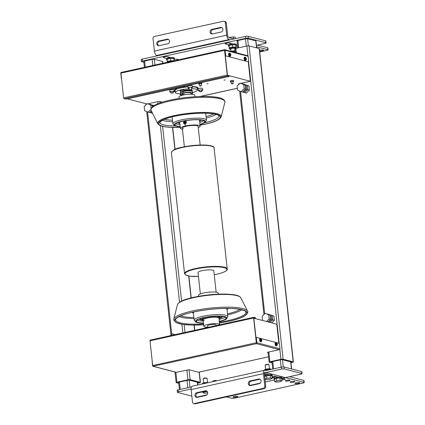 <?xml version="1.0" encoding="UTF-8"?>
<svg xmlns="http://www.w3.org/2000/svg" width="425" height="425" viewBox="0 0 425 425"><rect width="100%" height="100%" fill="white"/><g stroke="black" fill="none" stroke-linecap="round" stroke-linejoin="round"><path stroke-width="0.64" d="M263.176 320.641L262.608 320.418L262.151 316.173L265.189 313.331L268.69 314.734L269.152 318.978L266.454 321.502M267.904 321.879L270.608 319.356L270.146 315.116L265.189 313.331M270.146 315.116L268.69 314.734M270.608 319.356L269.152 318.978M237.145 86.015L240.183 83.172L243.684 84.575L244.147 88.82L241.108 91.662L237.607 90.259L237.145 86.015M241.108 91.662L242.563 92.044L245.602 89.202L245.14 84.957L240.183 83.172M245.14 84.957L243.684 84.575M245.602 89.202L244.147 88.82M170.154 335.734L172.226 333.79L174.617 334.751M174.941 334.677L172.226 333.79M150.859 109.586L148.144 112.12L144.643 110.718L144.187 106.478L147.225 103.636L150.726 105.039L151.082 108.317M152.325 106.733L152.182 105.416L147.225 103.636M152.182 105.416L150.726 105.039M151.337 110.882L149.6 112.503L148.144 112.12M224.039 80.102L225.208 79.942L224.039 80.102M206.927 83.868L208.096 83.709L206.927 83.868M232.873 83.815L231.636 83.948L232.873 83.815L232.953 83.502L231.508 83.821M201.094 85.951L199.862 86.084L201.094 85.951L201.179 85.637L199.729 85.956M266.114 42.936L265.907 41.002A1.987 0.404 173.8 0 0 265.652 40.837L248.189 36.279A1.987 0.404 173.8 0 0 245.501 36.401L142.21 59.133A1.987 0.404 173.8 0 0 141.206 59.606L141.413 61.54A1.987 0.404 -6.2 0 1 142.423 61.067L245.708 38.335A1.987 0.404 -6.2 0 1 248.402 38.213L265.859 42.776A1.987 0.404 -6.2 0 1 266.114 42.936A1.987 0.404 -6.2 0 1 265.11 43.408L256.445 45.316M143.884 62.278L141.668 61.705A1.987 0.404 -6.2 0 1 141.413 61.54M230.164 44.328L230.053 43.302A2.385 0.483 -6.2 0 0 230.169 43.334A2.385 0.483 -6.2 0 1 230.053 43.302L228.783 42.973M168.188 57.97L168.077 56.945A2.385 0.483 -6.2 0 0 168.199 56.971A2.385 0.483 -6.2 0 1 168.077 56.945L166.807 56.615M177.831 59.962L177.778 59.479A2.385 0.483 -6.2 0 0 177.894 59.505A2.385 0.483 -6.2 0 1 177.778 59.479L176.508 59.149M235.2 49.991L234.898 50.054M230.993 50.915L230.127 51.106M237.867 47.982L237.097 40.896A1.588 0.324 -6.2 0 1 237.899 40.524L245.475 38.856A1.588 0.324 -6.2 0 1 247.626 38.755L255.776 40.885A1.588 0.324 -6.2 0 1 255.977 41.018L256.727 47.903M144.431 67.315L143.793 61.434A1.588 0.324 -6.2 0 1 144.596 61.057L152.171 59.388A1.588 0.324 -6.2 0 1 154.323 59.293L162.472 61.418A1.588 0.324 -6.2 0 1 162.674 61.551L162.86 63.256M235.997 46.739L237.782 47.207M237.602 45.528A2.385 0.483 173.8 0 0 235.896 45.773M174.027 60.377L174.903 60.61M179.031 59.697L177.268 59.24A2.385 0.483 173.8 0 0 173.921 59.415M170.866 57.566L167.567 56.7A2.385 0.483 173.8 0 0 164.879 56.753A2.385 0.483 173.8 0 0 163.131 57.412A2.385 0.483 173.8 0 0 163.439 57.614L166.733 58.475M232.842 43.924L229.542 43.063A2.385 0.483 173.8 0 0 226.849 43.111A2.385 0.483 173.8 0 0 225.107 43.775A2.385 0.483 173.8 0 0 225.409 43.972L228.708 44.832M264.467 372.847L281.637 369.065A1.987 0.404 -6.2 0 1 284.33 368.942L301.793 373.506A1.987 0.404 -6.2 0 1 302.042 373.671A1.987 0.404 -6.2 0 1 301.038 374.138L281.982 378.33M302.042 373.671L301.835 371.732A1.987 0.404 173.8 0 0 301.58 371.572L284.118 367.009A1.987 0.404 173.8 0 0 281.43 367.131L265.933 370.542L264.966 370.287A3.974 1.833 -102.4 0 0 264.531 370.276A3.974 1.833 -102.4 0 0 263.447 373.649L264.791 386.027A1.987 1.716 104.6 0 1 263.277 388.338L264.249 388.593A1.987 1.716 -75.4 0 0 265.758 386.283L264.791 386.027M191.861 396.158L177.597 392.434A1.987 0.404 -6.2 0 1 177.342 392.27A1.987 0.404 -6.2 0 1 178.351 391.802L191.101 388.992M206.922 394.852L197.747 396.87A1.987 0.404 -6.2 0 1 196.52 397.046M274.476 379.982L265.296 382.001M260.291 383.106L249.964 385.379M268.77 374.653L265.471 373.793A2.385 0.483 173.8 0 0 264.398 373.697A2.385 0.483 -6.2 0 1 265.471 373.793A2.385 0.483 -6.2 0 1 265.779 373.989A2.385 0.483 -6.2 0 1 264.488 374.568M278.471 377.188L275.172 376.327A2.385 0.483 173.8 0 0 272.048 376.454A2.385 0.483 -6.2 0 1 275.172 376.327A2.385 0.483 -6.2 0 1 275.474 376.523A2.385 0.483 -6.2 0 1 272.143 377.326M272.165 377.533L274.337 378.096M191.431 386.941L178.139 389.863A1.987 0.404 173.8 0 0 177.135 390.336L177.342 392.27M243.53 92.294L244.694 92.597L247.738 89.76L244.694 92.597L246.367 93.038L249.406 90.196L248.944 85.951L247.276 85.515L247.738 89.76L247.276 85.515L243.775 84.113L247.276 85.515L246.112 85.213L246.574 89.452L243.53 92.294L242.664 91.949M249.406 90.196L246.574 89.452M242.51 83.906L246.112 85.213M248.944 85.951L242.611 83.81M271.708 322.873L274.407 320.349L273.95 316.11L267.612 313.963L271.113 315.366L271.575 319.611L268.876 322.134M273.95 316.11L272.276 315.674L272.738 319.913L272.276 315.674L271.113 315.366M274.407 320.349L272.738 319.913L270.04 322.437L272.738 319.913L271.575 319.611M175.307 334.597L174.654 334.427L175.158 334.629M153.595 105.788L153.149 105.671L153.191 106.059M151.73 111.674L150.572 112.758L149.701 112.407M152.532 113.268L151.736 113.061L152.208 112.62L151.736 113.061L150.572 112.758M149.547 104.364L153.149 105.671M153.919 105.586L149.648 104.268M177.135 87.911A1.588 1.371 -75.4 0 0 176.492 89.223M179.095 88.315A1.588 1.371 -75.4 0 0 178.319 87.651M245.151 58.724A1.232 0.568 -102.4 0 0 245.847 59.845A1.232 0.568 -102.4 0 0 246.33 59.032L244.609 58.751A1.631 0.754 77.6 0 0 245.544 60.307A1.631 0.754 77.6 0 0 245.724 60.313L245.225 60.424A1.631 0.754 -102.4 0 1 245.044 60.419A1.631 0.754 -102.4 0 1 244.104 58.809A1.631 0.754 -102.4 0 1 244.524 57.242L245.023 57.131A1.631 0.754 77.6 0 0 244.561 58.283L246.08 58.708A1.631 0.754 -102.4 0 1 246.117 58.979M244.609 58.751L244.561 58.762A1.631 0.754 -102.4 0 1 244.508 58.294L244.561 58.283M246.08 58.708L244.508 58.294M245.103 58.262A1.232 0.568 -102.4 0 1 245.586 57.449A1.232 0.568 -102.4 0 1 246.282 58.57L246.133 58.698M229.633 54.671A1.232 0.568 -102.4 0 0 230.329 55.792A1.232 0.568 -102.4 0 0 230.812 54.979L229.091 54.692A1.631 0.754 77.6 0 0 230.026 56.254A1.631 0.754 77.6 0 0 230.201 56.259L229.702 56.366A1.631 0.754 -102.4 0 1 229.527 56.36A1.631 0.754 -102.4 0 1 228.581 54.751A1.631 0.754 -102.4 0 1 229.001 53.183L229.5 53.077A1.631 0.754 77.6 0 0 229.038 54.23L230.562 54.65A1.631 0.754 -102.4 0 1 230.6 54.921M229.091 54.692L229.038 54.703A1.631 0.754 -102.4 0 1 228.99 54.241L229.038 54.23M230.562 54.65L228.99 54.241M229.58 54.203A1.232 0.568 -102.4 0 1 230.068 53.391A1.232 0.568 -102.4 0 1 230.759 54.512L230.616 54.639M260.642 340.138A1.232 0.568 -102.4 0 0 261.338 341.264A1.232 0.568 -102.4 0 0 261.821 340.452L260.105 340.165A1.631 0.754 77.6 0 0 261.035 341.727A1.631 0.754 77.6 0 0 261.216 341.732L260.716 341.838A1.631 0.754 -102.4 0 1 260.536 341.833A1.631 0.754 -102.4 0 1 259.595 340.223A1.631 0.754 -102.4 0 1 260.015 338.656L260.514 338.55A1.631 0.754 77.6 0 0 260.052 339.703L261.577 340.122A1.631 0.754 -102.4 0 1 261.614 340.393M260.105 340.165L260.052 340.175A1.631 0.754 -102.4 0 1 259.999 339.713L260.052 339.703M261.577 340.122L259.999 339.713M260.594 339.676A1.232 0.568 -102.4 0 1 261.077 338.863A1.232 0.568 -102.4 0 1 261.773 339.984L261.625 340.112M276.165 344.197A1.232 0.568 -102.4 0 0 276.861 345.318A1.232 0.568 -102.4 0 0 277.344 344.505L275.623 344.223A1.631 0.754 77.6 0 0 276.558 345.78A1.631 0.754 77.6 0 0 276.733 345.785L276.234 345.897A1.631 0.754 -102.4 0 1 276.059 345.892A1.631 0.754 -102.4 0 1 275.113 344.282A1.631 0.754 -102.4 0 1 275.533 342.715L276.032 342.603A1.631 0.754 77.6 0 0 275.57 343.756L277.095 344.181A1.631 0.754 -102.4 0 1 277.132 344.452M275.623 344.223L275.57 344.234A1.631 0.754 -102.4 0 1 275.522 343.767L275.57 343.756M277.095 344.181L275.522 343.767M276.112 343.735A1.232 0.568 -102.4 0 1 276.595 342.922A1.232 0.568 -102.4 0 1 277.291 344.043L277.148 344.17M121.571 72.367L121.045 72.494A0.797 0.685 104.6 0 0 120.774 73.243L121.359 78.657M229.176 76.357L229.032 75.905L229.176 76.357L228.778 76.548L126.517 99.052L124.084 98.749L227.72 75.937A0.797 0.367 -102.4 0 1 227.248 75.06L123.611 97.872A0.797 0.367 77.6 0 0 124.084 98.749M121.045 72.494A0.797 0.367 77.6 0 0 120.923 73.116L123.611 97.872M229.075 76.293L227.72 75.937M229.032 75.905L227.481 75.501L225.34 55.771L248.035 61.705A0.797 0.367 77.6 0 0 248.12 61.705A0.797 0.367 77.6 0 0 248.2 61.667M224.708 49.969L225.34 55.771L224.517 49.709M120.923 73.116L224.554 50.304A0.797 0.367 -102.4 0 1 224.676 49.688A0.797 0.685 104.6 0 1 225.096 50.283L225.686 55.696M224.554 50.304L227.248 75.06M225.096 50.283L248.179 56.312L248.683 60.956A0.797 0.367 -102.4 0 1 248.466 61.63A0.797 0.367 -102.4 0 1 248.381 61.63M248.179 56.312A0.797 0.685 -75.4 0 0 247.69 55.696L224.644 49.672M248.035 61.705L225.34 55.771M279.342 349.674A0.797 0.685 -75.4 0 0 279.947 348.75L279.443 344.107A0.797 0.367 -102.4 0 0 278.97 343.23L256.275 337.301L255.93 337.376L256.594 343.464A0.797 0.367 -102.4 0 1 256.323 342.741L152.692 365.548A0.797 0.367 77.6 0 0 152.958 366.27L256.45 343.692L279.342 349.674L267.495 352.314M268.079 352.617L267.511 352.468M279.947 348.75L256.865 342.715L256.275 337.301M255.93 337.376L253.789 317.65L255.441 318.118L254.602 318.405M255.441 318.118L255.298 317.666L253.938 317.31A0.797 0.367 -102.4 0 0 253.852 317.31L150.216 340.117A0.797 0.367 77.6 0 0 150.004 340.792L253.635 317.985A0.797 0.367 -102.4 0 1 253.852 317.31M256.323 342.741L253.635 317.985M152.692 365.548L150.004 340.792M152.958 366.27A0.797 0.685 104.6 0 1 152.543 365.675L152.113 360.225M153.064 366.302L176.115 372.327A0.797 0.685 -75.4 0 0 176.396 372.332L189.008 369.745L198.512 372.226A0.797 0.367 77.6 0 0 198.602 372.231A0.797 0.367 77.6 0 0 198.677 372.194M256.45 343.692L256.594 343.464A0.797 0.685 104.6 0 0 256.865 342.715M272.085 362.977L269.312 362.249A1.588 0.324 -6.2 0 1 269.11 362.121A1.588 0.324 -6.2 0 1 269.918 361.744L280.93 359.322A1.588 0.324 -6.2 0 1 283.087 359.221L293.176 361.856A1.588 0.324 -6.2 0 1 293.377 361.988A1.588 0.324 -6.2 0 1 292.57 362.36L290.928 362.722M235.477 52.503L235.073 48.795A1.588 0.324 -6.2 0 1 235.875 48.423L246.893 45.996A1.588 0.324 -6.2 0 1 249.05 45.895L259.138 48.535A1.588 0.324 -6.2 0 1 259.34 48.662L293.377 361.988M290.886 362.36L291.603 362.111L281.902 359.571L271.033 361.872L272.011 362.291M178.76 383.339L176.354 382.712A1.588 0.324 -6.2 0 1 176.152 382.58A1.588 0.324 -6.2 0 1 176.954 382.203L187.972 379.78A1.588 0.324 -6.2 0 1 190.124 379.679L200.212 382.314A1.588 0.324 -6.2 0 1 200.414 382.447A1.588 0.324 -6.2 0 1 199.612 382.824L197.625 383.26M197.583 382.893L198.64 382.569L188.944 380.035L178.075 382.33L178.686 382.659M253.847 318.208L276.765 324.195L278.827 343.193M147.932 103.822L159.136 101.352L162.222 102.159M238.908 84.076L238.324 83.927L239.7 83.629M240.895 83.358L250.373 81.271L227.46 75.283M183.51 86.509L185.242 86.96A12.123 2.47 -6.2 0 1 187.967 86.7M192.387 86.573A12.123 2.47 -6.2 0 1 198.172 88.033A12.123 2.47 -6.2 0 1 197.29 89.117M175.164 91.518A12.123 2.47 -6.2 0 1 174.16 90.902M174.107 90.392A12.123 2.47 -6.2 0 1 176.29 88.931L174.558 88.48M127.388 98.86L146.885 103.955M176.29 88.931L176.205 88.118M197.763 87.492A12.123 2.47 -6.2 0 1 197.131 87.975M175.073 90.371A12.123 2.47 -6.2 0 1 174.351 90.036M250.373 81.271L248.248 61.678M202.773 90.142L202.587 88.442A2.205 0.452 173.8 0 0 202.305 88.257A2.205 0.452 173.8 0 0 199.814 88.304A2.205 0.452 173.8 0 0 198.199 88.915L198.385 90.621A2.205 0.452 -6.2 0 1 200 90.004A2.205 0.452 -6.2 0 1 202.491 89.962A2.205 0.452 -6.2 0 1 202.773 90.142A2.205 0.452 -6.2 0 1 201.806 90.626M199.437 90.886A2.205 0.452 -6.2 0 1 198.666 90.801A2.205 0.452 -6.2 0 1 198.385 90.621M174.223 91.471L174.038 89.771A2.205 0.452 173.8 0 0 173.756 89.59A2.205 0.452 173.8 0 0 171.264 89.632A2.205 0.452 173.8 0 0 169.655 90.249L169.841 91.949A2.205 0.452 -6.2 0 1 171.45 91.338A2.205 0.452 -6.2 0 1 173.942 91.29A2.205 0.452 -6.2 0 1 174.223 91.471A2.205 0.452 -6.2 0 1 173.257 91.959M170.887 92.214A2.205 0.452 -6.2 0 1 170.122 92.129A2.205 0.452 -6.2 0 1 169.841 91.949M192.482 87.454L192.297 85.754A2.205 0.452 173.8 0 0 192.015 85.568A2.205 0.452 173.8 0 0 189.523 85.616A2.205 0.452 173.8 0 0 187.914 86.227L188.1 87.933A2.205 0.452 -6.2 0 1 189.709 87.316A2.205 0.452 -6.2 0 1 192.201 87.274A2.205 0.452 -6.2 0 1 192.482 87.454A2.205 0.452 -6.2 0 1 191.516 87.938M189.146 88.198A2.205 0.452 -6.2 0 1 188.381 88.113A2.205 0.452 -6.2 0 1 188.1 87.933M181.178 94.902A2.205 0.452 -6.2 0 1 180.407 94.823A2.205 0.452 -6.2 0 1 180.126 94.637A2.205 0.452 -6.2 0 1 180.662 94.276M233.58 81.52L233.479 80.591A1.567 0.319 173.8 0 0 233.277 80.458A1.567 0.319 173.8 0 0 231.503 80.49A1.567 0.319 173.8 0 0 230.355 80.931L230.456 81.855A1.567 0.319 -6.2 0 1 231.604 81.419A1.567 0.319 -6.2 0 1 233.378 81.387A1.567 0.319 -6.2 0 1 233.58 81.52A1.567 0.319 -6.2 0 1 232.879 81.866M231.216 82.046A1.567 0.319 -6.2 0 1 230.658 81.988A1.567 0.319 -6.2 0 1 230.456 81.855M199.437 84.182A1.567 0.319 -6.2 0 1 198.879 84.123A1.567 0.319 -6.2 0 1 198.677 83.996A1.567 0.319 -6.2 0 1 199.824 83.56A1.567 0.319 -6.2 0 1 201.599 83.523A1.567 0.319 -6.2 0 1 201.801 83.656L201.7 82.726A1.567 0.319 173.8 0 0 201.498 82.599A1.567 0.319 173.8 0 0 201.386 82.572M201.801 83.656A1.567 0.319 -6.2 0 1 201.099 84.001M219.613 324.843A7.948 1.62 173.8 0 0 219.672 324.599A7.948 1.62 173.8 0 0 218.657 323.94A7.948 1.62 173.8 0 0 209.679 324.105A7.948 1.62 173.8 0 0 203.867 326.315A7.948 1.62 173.8 0 0 204.882 326.974A7.948 1.62 173.8 0 0 206.959 327.25M216.155 292.214L213.833 270.831A7.948 1.62 173.8 0 0 212.813 270.173A7.948 1.62 173.8 0 0 203.841 270.337A7.948 1.62 173.8 0 0 198.029 272.547L200.35 293.93M194.921 96.741L194.751 95.216A7.948 1.62 173.8 0 0 193.736 94.557A7.948 1.62 173.8 0 0 184.763 94.722A7.948 1.62 173.8 0 0 178.952 96.932L179.116 98.457M216.182 325.603L216.118 324.987A4.372 0.892 173.8 0 0 215.56 324.626A4.372 0.892 173.8 0 0 210.619 324.716A4.372 0.892 173.8 0 0 207.427 325.933L207.554 327.117M200.164 145.026L198.14 126.395A7.948 1.62 173.8 0 0 197.126 125.736A7.948 1.62 173.8 0 0 188.148 125.901A7.948 1.62 173.8 0 0 182.336 128.111A7.948 1.62 173.8 0 0 183.35 128.77M198.273 127.601A9.934 2.024 173.8 0 0 200.117 126.177A9.934 2.024 173.8 0 0 198.847 125.359A9.934 2.024 173.8 0 0 187.627 125.561A9.934 2.024 173.8 0 0 180.359 128.323A9.934 2.024 173.8 0 0 181.629 129.147A9.934 2.024 173.8 0 0 182.468 129.317M184.365 121.077L184.833 120.859C186.782 121.587 186.899 122.682 185.188 124.148L184.227 123.903M178.739 122.299A11.645 2.369 173.8 0 0 179.393 122.512A11.645 2.369 173.8 0 0 179.738 122.591M178.017 122.554A11.645 2.369 173.8 0 0 179.499 123.478A11.645 2.369 173.8 0 0 179.844 123.558M199.596 121.412A11.645 2.369 173.8 0 0 201.168 120.036M199.495 120.445A11.645 2.369 173.8 0 0 200.403 119.946M180.163 126.522A14.944 3.044 -6.2 0 1 176.853 126.039A14.944 3.044 -6.2 0 1 174.941 124.807A14.944 3.044 -6.2 0 1 185.868 120.647A14.944 3.044 -6.2 0 1 202.741 120.344A14.944 3.044 -6.2 0 1 204.653 121.577A14.944 3.044 -6.2 0 1 199.92 124.376M203.766 120.695A14.944 3.044 -6.2 0 1 199.708 122.442M179.956 124.589A14.944 3.044 -6.2 0 1 176.641 124.105A14.944 3.044 -6.2 0 1 175.615 123.755M185.082 124.026A1.588 1.371 -75.4 0 0 184.748 120.928A1.588 1.371 -75.4 0 0 185.082 124.026M184.965 123.808A1.392 1.201 104.6 0 1 184.668 121.098A1.392 1.201 104.6 0 1 184.965 123.808M185.194 122.007L184.705 122.713L184.923 123.022M184.455 121.938L185.05 121.805L185.412 122.32L185.178 122.968L184.583 123.101L184.222 122.586L184.455 121.938L184.939 122.065M184.222 122.586L184.705 122.713M204.186 320.551A7.948 1.62 -6.2 0 1 203.171 319.897A7.948 1.62 -6.2 0 1 208.983 317.688A7.948 1.62 -6.2 0 1 217.961 317.523A7.948 1.62 -6.2 0 1 218.976 318.176L219.672 324.599M198.608 296.305L198.507 295.354A9.934 2.024 -6.2 0 1 205.769 292.591A9.934 2.024 -6.2 0 1 216.989 292.384A9.934 2.024 -6.2 0 1 218.259 293.207L218.365 294.158M203.251 320.625A8.728 1.78 -6.2 0 1 202.417 320.078L202.125 319.329A8.941 1.822 -6.2 0 1 202.098 319.228L202.002 318.357A8.941 1.822 -6.2 0 1 202.04 318.144M202.098 319.228A8.941 1.822 -6.2 0 1 205.79 317.321M215.863 316.227A8.941 1.822 -6.2 0 1 218.737 316.556A8.941 1.822 -6.2 0 1 219.879 317.3A8.941 1.822 -6.2 0 1 219.874 317.401L219.746 318.192A8.728 1.78 -6.2 0 1 219.056 318.909M202.417 320.078A8.728 1.78 -6.2 0 1 208.548 317.592A8.728 1.78 -6.2 0 1 218.636 317.374A8.728 1.78 -6.2 0 1 219.746 318.192M219.704 316.227A8.941 1.822 -6.2 0 1 219.783 316.428L219.879 317.3M199.357 318.978A11.645 2.369 173.8 0 0 200.839 319.903A11.645 2.369 173.8 0 0 202.486 320.195M219.704 318.325A11.645 2.369 173.8 0 0 222.503 316.466M196.956 320.179A14.944 3.044 173.8 0 0 197.981 320.535A14.944 3.044 173.8 0 0 203.304 321.103M219.316 321.321A14.944 3.044 173.8 0 0 225.994 318.001A14.944 3.044 173.8 0 0 224.081 316.768A14.944 3.044 173.8 0 0 207.209 317.077A14.944 3.044 173.8 0 0 196.281 321.231A14.944 3.044 173.8 0 0 198.188 322.469A14.944 3.044 173.8 0 0 203.511 323.037M219.103 319.388A14.944 3.044 173.8 0 0 225.107 317.119M202.279 319.717A11.13 2.263 -6.2 0 1 201.253 319.515A11.13 2.263 -6.2 0 1 199.893 318.787M221.935 316.391A11.13 2.263 -6.2 0 1 219.81 317.815M192.7 92.48A11.13 2.263 173.8 0 0 197.391 90.079A11.13 2.263 173.8 0 0 191.601 88.724M189.21 88.777A11.13 2.263 173.8 0 0 180.896 89.861A11.13 2.263 173.8 0 0 175.27 92.48A11.13 2.263 173.8 0 0 180.609 93.824M197.391 90.079L197.184 88.145A11.13 2.263 173.8 0 0 192.413 86.817M187.988 86.902A11.13 2.263 173.8 0 0 180.689 87.927A11.13 2.263 173.8 0 0 175.058 90.546L175.27 92.48M259.516 50.293A2.385 0.483 -6.2 0 1 263.282 50.001A2.385 0.483 -6.2 0 1 263.585 50.198A2.385 0.483 -6.2 0 1 262.183 50.803A2.385 0.483 -6.2 0 1 259.59 50.979M177.778 59.479A2.385 0.483 -6.2 0 1 177.475 59.293M230.053 43.302A2.385 0.483 -6.2 0 1 229.75 43.116M168.077 56.945A2.385 0.483 -6.2 0 1 167.774 56.753M230.005 39.812L229.038 39.557A3.974 1.833 -102.4 0 1 226.679 35.185L154.376 51.096A3.974 1.833 77.6 0 0 156.735 55.473L157.702 55.728M154.376 51.096L153.027 38.718A1.987 1.716 104.6 0 1 154.541 36.407L223.401 21.25A1.987 1.716 104.6 0 1 224.113 21.261A1.987 1.716 104.6 0 1 225.33 22.807L226.302 23.056A1.987 1.716 -75.4 0 0 225.085 21.516L224.113 21.261M259.696 51.956L267.086 50.331A1.987 0.404 -6.2 0 0 268.09 49.863L267.877 47.929A1.987 0.404 173.8 0 0 267.623 47.765L257.423 45.098M267.623 47.765L267.835 49.698A1.987 0.404 -6.2 0 1 268.09 49.863M267.835 49.698L256.604 46.766M233.909 38.951L228.825 37.623A1.987 0.919 77.6 0 1 227.646 35.434L226.302 23.056M226.679 35.185L225.33 22.807M221.866 27.636A2.385 2.061 -75.4 0 0 221.515 27.678L212.909 29.569A2.385 2.061 -75.4 0 0 211.124 31.567A2.385 2.061 -75.4 0 0 212.091 34.005M168.502 39.382A2.385 2.061 -75.4 0 0 168.151 39.424L159.54 41.315A2.385 2.061 -75.4 0 0 157.76 43.313A2.385 2.061 -75.4 0 0 158.722 45.751M220.543 27.423A2.385 2.061 104.6 0 1 221.398 27.439A2.385 2.061 104.6 0 1 222.87 29.777A2.385 2.061 104.6 0 1 221.048 32.066L212.442 33.958A2.385 2.061 104.6 0 1 211.586 33.947A2.385 2.061 104.6 0 1 210.115 31.604A2.385 2.061 104.6 0 1 211.937 29.32L220.543 27.423L221.515 27.678M159.077 45.703A2.385 2.061 104.6 0 1 158.222 45.693A2.385 2.061 104.6 0 1 156.751 43.35A2.385 2.061 104.6 0 1 158.573 41.066L167.179 39.169A2.385 2.061 104.6 0 1 168.034 39.185A2.385 2.061 104.6 0 1 169.506 41.523A2.385 2.061 104.6 0 1 167.684 43.812L159.077 45.703M233.314 397.216A2.385 0.483 -6.2 0 1 233.012 397.019A2.385 0.483 -6.2 0 1 234.754 396.355A2.385 0.483 -6.2 0 1 237.447 396.307A2.385 0.483 -6.2 0 1 237.75 396.504A2.385 0.483 -6.2 0 1 236.008 397.163A2.385 0.483 -6.2 0 1 233.314 397.216M295.29 383.573A2.385 0.483 -6.2 0 1 294.982 383.377A2.385 0.483 -6.2 0 1 296.73 382.712A2.385 0.483 -6.2 0 1 299.423 382.665A2.385 0.483 -6.2 0 1 299.726 382.861A2.385 0.483 -6.2 0 1 297.983 383.525A2.385 0.483 -6.2 0 1 295.29 383.573M290.44 382.309A2.385 0.483 -6.2 0 1 290.137 382.107A2.385 0.483 -6.2 0 1 291.879 381.448A2.385 0.483 -6.2 0 1 294.573 381.395A2.385 0.483 -6.2 0 1 294.876 381.592A2.385 0.483 -6.2 0 1 293.133 382.256A2.385 0.483 -6.2 0 1 290.44 382.309M285.589 381.039A2.385 0.483 -6.2 0 1 285.287 380.842A2.385 0.483 -6.2 0 1 287.029 380.178A2.385 0.483 -6.2 0 1 289.723 380.131A2.385 0.483 -6.2 0 1 290.025 380.327A2.385 0.483 -6.2 0 1 288.283 380.991A2.385 0.483 -6.2 0 1 285.589 381.039M281.748 378.988A2.385 0.483 -6.2 0 1 284.872 378.861A2.385 0.483 -6.2 0 1 285.175 379.058A2.385 0.483 -6.2 0 1 281.844 379.865M264.764 372.311L303.976 382.362A1.987 0.404 -6.2 0 1 304.226 382.527A1.987 0.404 -6.2 0 1 303.222 382.994L234.361 398.151A1.987 0.404 -6.2 0 1 231.673 398.278L226.456 396.913M304.226 382.527L304.018 380.593A1.987 0.404 173.8 0 0 303.763 380.428L303.976 382.362M289.446 376.688L303.763 380.428M265.173 372.22A1.987 0.919 77.6 0 0 264.961 372.215A1.987 0.919 77.6 0 0 264.414 373.904L265.758 386.283M264.531 370.276L192.227 386.187A3.974 1.833 77.6 0 0 191.144 389.566L192.488 401.944A1.987 1.716 104.6 0 0 193.704 403.484A1.987 1.716 104.6 0 0 194.422 403.495L263.277 388.338M232.353 395.617A2.385 0.483 -6.2 0 1 230.881 395.935M264.249 388.593L195.388 403.75L194.422 403.495M193.704 403.484L194.677 403.739A1.987 1.716 -75.4 0 0 195.388 403.75M206.699 390.995A2.385 2.061 -75.4 0 0 206.348 391.043L197.742 392.934A2.385 2.061 -75.4 0 0 195.957 394.931A2.385 2.061 -75.4 0 0 196.924 397.364M260.063 379.249A2.385 2.061 -75.4 0 0 259.712 379.297L251.106 381.188A2.385 2.061 -75.4 0 0 249.321 383.185A2.385 2.061 -75.4 0 0 250.288 385.618M197.274 397.322A2.385 2.061 104.6 0 1 196.419 397.311A2.385 2.061 104.6 0 1 194.947 394.968A2.385 2.061 104.6 0 1 196.77 392.684L205.376 390.788A2.385 2.061 104.6 0 1 206.231 390.803A2.385 2.061 104.6 0 1 207.703 393.141A2.385 2.061 104.6 0 1 205.881 395.431L197.274 397.322M258.745 379.042A2.385 2.061 104.6 0 1 259.601 379.058A2.385 2.061 104.6 0 1 261.067 381.395A2.385 2.061 104.6 0 1 259.25 383.685L250.638 385.576A2.385 2.061 104.6 0 1 249.783 385.565A2.385 2.061 104.6 0 1 248.317 383.223A2.385 2.061 104.6 0 1 250.134 380.938L258.745 379.042L259.712 379.297M182.58 86.711L182.681 87.534M183.743 91.529L183.727 91.906L180.567 92.23L180.583 91.848L183.743 91.529L183.6 90.174L182.028 90.148L182.176 91.502M180.567 92.23L180.439 90.498L182.028 90.148M180.439 90.498L180.583 91.848M206.157 327.808L206.173 327.425L206.215 327.792M207.804 327.447L207.767 327.075L206.173 327.425M209.339 327.107L207.767 327.075M192.408 93.218L192.456 94.185L191.946 94.302M191.447 93.792L192.472 93.808M180.423 90.934A1.987 0.404 -6.2 0 1 180.03 90.738L179.988 90.35A1.987 0.404 -6.2 0 1 180.997 89.882A1.987 0.404 -6.2 0 1 183.94 89.925L183.982 90.307A1.987 0.404 -6.2 0 1 183.643 90.583M180.03 90.738A1.987 0.404 -6.2 0 1 181.039 90.27A1.987 0.404 -6.2 0 1 183.982 90.307M192.408 92.039A1.987 0.404 -6.2 0 1 192.668 92.204L192.711 92.592A1.987 0.404 -6.2 0 1 192.493 92.809M191.51 89.914L191.553 89.553L189.332 89.909L191.51 89.914L189.577 90.121M173.134 92.868L173.177 92.507L170.956 92.863L173.134 92.868L171.201 93.075M201.684 91.534L201.721 91.178L199.506 91.534L201.684 91.534L199.75 91.747M232.05 51.611A1.588 0.324 -6.2 0 1 232.305 51.542A1.588 0.324 -6.2 0 1 234.005 51.388A1.588 0.324 -6.2 0 1 234.637 51.648L234.982 51.234A1.987 0.404 173.8 0 0 235.014 51.143A1.987 0.404 173.8 0 0 232.071 51.106A1.987 0.404 173.8 0 0 231.221 51.393M234.637 51.648A1.588 0.324 -6.2 0 1 233.862 51.951A1.588 0.324 -6.2 0 1 233.569 52.004M235.349 38.638L235.206 37.294L233.41 36.826L228.82 37.623M229.835 37.889L229.76 37.198M233.633 38.882L233.41 36.826M203.607 382.914L203.171 378.925A1.987 0.404 -6.2 0 1 203.208 378.834A1.987 0.404 -6.2 0 1 204.175 378.457A1.987 0.404 -6.2 0 1 207.071 378.415A1.987 0.404 -6.2 0 1 207.124 378.494L207.554 382.489M207.071 378.415L206.646 378.091A1.588 0.324 173.8 0 0 204.329 378.123A1.588 0.324 173.8 0 0 203.554 378.425L203.208 378.834M204.781 391.382L204.845 391.935L207.373 391.675M202.879 391.802L202.985 392.774L204.845 391.935M207.708 392.944L204.776 393.242L202.985 392.774M212.893 381.639L212.872 381.459A1.987 0.404 -6.2 0 1 212.904 381.374A1.987 0.404 -6.2 0 1 213.876 380.991A1.987 0.404 -6.2 0 1 216.49 380.848M216.607 380.821L216.341 380.625A1.588 0.324 173.8 0 0 214.03 380.657A1.588 0.324 173.8 0 0 213.249 380.959L212.904 381.374M276.516 380.832L280.165 380.46L281.961 380.928L280.102 381.767L276.452 382.139L274.656 381.671L276.516 380.832L276.25 378.356L279.9 377.984L280.165 380.46M274.656 381.671L274.391 379.196L276.25 378.356M279.9 377.984L281.69 378.452L281.961 380.928M265.577 369.277L265.147 365.282A1.987 0.404 -6.2 0 1 265.179 365.197A1.987 0.404 -6.2 0 1 266.151 364.815A1.987 0.404 -6.2 0 1 269.046 364.777A1.987 0.404 -6.2 0 1 269.094 364.857L269.53 368.847M269.046 364.777L268.616 364.448A1.588 0.324 173.8 0 0 266.305 364.48A1.588 0.324 173.8 0 0 265.524 364.783L265.179 365.197M264.717 376.651L266.549 375.817L266.815 378.293L270.465 377.921L272.26 378.393L270.401 379.233L266.751 379.605L264.988 379.142M266.549 375.817L270.199 375.445L270.465 377.921M264.982 379.127L266.815 378.293M270.199 375.445L271.989 375.918L272.26 378.393M229.553 48.668L229.325 47.823L232.703 47.079L236.045 47.138L235.875 47.993M233.113 44.768L231.779 44.901A3.575 0.728 -6.2 0 1 233.113 44.768L235.801 44.896L236.045 47.138M232.459 44.838L232.703 47.079M231.779 44.901L229.08 45.581L229.282 48.625M229.08 45.581L229.325 47.823M167.338 62.273L167.349 61.466L170.728 60.722L174.069 60.791M171.142 58.406L169.809 58.544A3.575 0.728 -6.2 0 1 171.142 58.406L173.825 58.538L174.069 60.78M170.489 58.48L170.728 60.722M169.809 58.544L167.11 59.224L167.312 62.268M167.11 59.224L167.349 61.466M204.829 383.414L203.32 383.748M267.798 370.132L267.75 369.676L264.817 370.26M270.157 369.612L267.75 369.676M167.067 59.973A3.974 0.807 -6.2 0 1 166.993 59.957A3.974 0.807 -6.2 0 1 166.488 59.627L166.403 58.852A3.974 0.807 -6.2 0 1 169.309 57.747A3.974 0.807 -6.2 0 1 173.798 57.667A3.974 0.807 -6.2 0 1 174.303 57.997L174.388 58.767A3.974 0.807 -6.2 0 1 173.899 59.229M166.488 59.627A3.974 0.807 -6.2 0 1 169.394 58.523A3.974 0.807 -6.2 0 1 173.878 58.438A3.974 0.807 -6.2 0 1 174.388 58.767M229.038 46.336A3.974 0.807 -6.2 0 1 228.969 46.314A3.974 0.807 -6.2 0 1 228.459 45.985L228.374 45.215A3.974 0.807 -6.2 0 1 231.28 44.11A3.974 0.807 -6.2 0 1 235.769 44.025A3.974 0.807 -6.2 0 1 236.279 44.354L236.364 45.13A3.974 0.807 -6.2 0 1 235.875 45.587M228.459 45.985A3.974 0.807 -6.2 0 1 231.365 44.88A3.974 0.807 -6.2 0 1 235.854 44.8A3.974 0.807 -6.2 0 1 236.364 45.13M274.428 379.53A3.974 0.807 -6.2 0 1 274.088 379.254L274.003 378.478A3.974 0.807 -6.2 0 1 276.909 377.373A3.974 0.807 -6.2 0 1 281.398 377.294A3.974 0.807 -6.2 0 1 281.908 377.618L281.993 378.393A3.974 0.807 -6.2 0 1 281.722 378.733M274.088 379.254A3.974 0.807 -6.2 0 1 276.994 378.149A3.974 0.807 -6.2 0 1 281.483 378.064A3.974 0.807 -6.2 0 1 281.993 378.393M264.6 375.588A3.974 0.807 -6.2 0 1 268.01 374.728A3.974 0.807 -6.2 0 1 271.697 374.754A3.974 0.807 -6.2 0 1 272.207 375.084L272.292 375.859A3.974 0.807 -6.2 0 1 272.021 376.199M264.685 376.359A3.974 0.807 -6.2 0 1 268.095 375.503A3.974 0.807 -6.2 0 1 271.782 375.53A3.974 0.807 -6.2 0 1 272.292 375.859M191.053 94.26L190.926 93.128A4.372 0.892 173.8 0 0 184.45 93.043A4.372 0.892 173.8 0 0 182.235 94.074A4.372 0.892 173.8 0 0 185.975 94.547M187.383 94.398A4.372 0.892 173.8 0 0 188.716 94.159M191.016 93.946A5.961 1.211 173.8 0 0 192.509 92.953A5.961 1.211 173.8 0 0 183.674 92.841A5.961 1.211 173.8 0 0 180.657 94.244A5.961 1.211 173.8 0 0 182.325 94.892M192.509 92.953L192.355 91.524A5.961 1.211 173.8 0 0 183.727 91.364M191.983 91.162A5.961 1.211 173.8 0 0 192.265 90.732A5.961 1.211 173.8 0 0 190.915 90.121M189.433 90.01A5.961 1.211 173.8 0 0 183.706 90.557M192.259 90.684A5.961 1.211 173.8 0 0 192.259 90.637A5.961 1.211 173.8 0 0 191.16 90.068M189.067 87.444L189.332 89.909A5.961 1.211 173.8 0 0 183.94 90.408M180.503 91.662A5.961 1.211 173.8 0 0 180.402 91.922A5.961 1.211 173.8 0 0 180.413 91.97M180.513 91.757A5.961 1.211 173.8 0 0 180.413 92.018A5.961 1.211 173.8 0 0 180.784 92.379M181.008 92.236A5.961 1.211 173.8 0 0 180.503 92.809L180.657 94.244M184.785 86.838A5.961 1.211 173.8 0 0 183.053 87.152A5.961 1.211 173.8 0 0 182.649 87.247M180.237 87.226A5.961 1.211 173.8 0 0 179.94 87.667A5.961 1.211 173.8 0 0 179.95 87.715M180.487 87.173A5.961 1.211 173.8 0 0 179.95 87.762A5.961 1.211 173.8 0 0 180.168 88.044M184.939 121.832L185.061 122.995M185.178 124.052L185.39 125.986M142.423 61.067L142.21 59.133M245.501 36.401L245.708 38.335M248.402 38.213L248.189 36.279M265.652 40.837L265.859 42.776M255.776 40.885L256.535 47.855M247.626 38.755L248.397 45.836M237.899 40.524L238.691 47.802M245.475 38.856L246.266 46.134M162.472 61.418L162.674 63.298M154.323 59.293L154.944 64.998M144.596 61.057L145.254 67.134M152.171 59.388L152.83 65.466M163.439 57.614L163.386 57.157M225.409 43.972L225.362 43.515M284.33 368.942L284.118 367.009M281.43 367.131L281.637 369.065M301.58 371.572L301.793 373.506M178.351 391.802L178.139 389.863M197.625 385.002L197.322 382.224M189.954 387.265L189.173 380.093M187.839 387.733L187.037 380.359M180.264 389.396L179.462 382.027M291.412 368.911L290.647 361.856M283.278 366.929L282.498 359.731M281.143 367.195L280.346 359.821M273.567 368.863L272.77 361.489M245.198 57.136A1.631 0.754 77.6 0 0 245.023 57.131L246.335 58.602M229.681 53.083A1.631 0.754 77.6 0 0 229.5 53.077L230.812 54.543M260.69 338.555A1.631 0.754 77.6 0 0 260.514 338.55L261.827 340.016M276.213 342.608A1.631 0.754 77.6 0 0 276.032 342.603L277.344 344.075M255.298 317.666L255.34 318.054M176.396 372.332L153.505 366.35M268.536 356.819L198.512 372.226M235.875 48.423L236.348 52.732M240.55 91.439L264.706 313.783M268.855 351.985L269.918 361.744M246.893 45.996L247.966 55.856M248.583 61.551L279.204 343.427M279.841 349.281L280.93 359.322M249.05 45.895L283.087 359.221M259.138 48.535L293.176 361.856M147.592 111.897L171.742 334.247M175.876 372.263L176.954 382.203M157.76 101.66L157.972 103.636M160.368 125.672L179.547 302.239M181.942 324.275L182.883 332.929M186.91 370.016L187.972 379.78M159.912 101.559L160.055 102.866M162.605 126.358L181.587 301.086M184.137 324.578L184.997 332.467M189.045 369.755L190.124 379.679M172.523 127.436L174.909 149.387M188.657 275.953L191.043 297.904M193.997 325.098L194.57 330.358M199.107 372.119L200.212 382.314M237.389 88.241L199.83 96.507M214.067 147.911A21.462 4.367 173.8 0 0 211.326 146.136A21.462 4.367 173.8 0 0 182.261 147.491A21.462 4.367 173.8 0 0 171.397 152.548C172.359 150.083 176.014 148.288 182.367 147.156C189.561 145.637 196.679 144.925 203.724 145.015C211.082 145.393 214.529 146.359 214.067 147.911L227.221 268.988C227.864 269.923 225.457 272.319 216.256 274.38L214.264 274.789A21.064 4.287 173.8 0 0 216.213 274.38A21.064 4.287 173.8 0 0 224.177 267.676A21.064 4.287 173.8 0 0 195.649 269.004A21.064 4.287 173.8 0 0 185.04 274.183A21.064 4.287 173.8 0 0 198.454 276.5M227.221 268.988A21.462 4.367 173.8 0 0 224.48 267.213A21.462 4.367 173.8 0 0 195.41 268.568A21.462 4.367 173.8 0 0 184.551 273.62L185.81 275.076L189.672 276.123L198.459 276.505M210.938 145.828A21.064 4.287 173.8 0 0 182.41 147.156M180.189 126.767L174.633 125.795L172.879 123.856A16.888 3.437 -6.2 0 1 181.427 119.877A16.888 3.437 -6.2 0 1 204.303 118.809A16.888 3.437 -6.2 0 1 206.465 120.206L205.705 113.241M180.189 126.724A15.698 3.198 -6.2 0 1 182.134 121.189A15.698 3.198 -6.2 0 1 203.394 120.195A15.698 3.198 -6.2 0 1 199.941 124.578M180.248 127.309A30.998 6.311 -6.2 0 1 158.828 124.142A30.998 6.311 -6.2 0 1 174.351 116.333A30.998 6.311 -6.2 0 1 216.336 114.378A30.998 6.311 -6.2 0 1 204.611 124.243A30.998 6.311 -6.2 0 1 200.005 125.162M175.063 125.965A29.808 6.067 -6.2 0 1 163.535 124.812A29.808 6.067 -6.2 0 1 159.726 122.347L162.632 120.068C165.357 118.734 169.304 117.491 174.478 116.338C186.697 113.581 203.777 112.439 212.665 113.751C219.932 114.909 218.997 116.333 218.987 115.908A29.808 6.067 -6.2 0 1 204.786 122.735M172.64 121.667A29.808 6.067 -6.2 0 1 163.072 120.557A29.808 6.067 -6.2 0 1 162.18 120.296M216.15 114.437A29.808 6.067 -6.2 0 1 206.226 118.022M213.748 113.916A28.613 5.828 -6.2 0 1 206.067 116.567M200.01 125.232L204.818 124.275C212.277 122.628 217.297 120.764 219.879 118.687L221.186 116.827A31.981 6.513 173.8 0 0 217.138 113.682A31.981 6.513 173.8 0 0 173.814 115.701A31.981 6.513 173.8 0 0 157.776 123.718L159.455 125.253L162.387 126.305L169.352 127.282L180.258 127.378A31.237 6.359 -6.2 0 1 158.594 124.18A31.237 6.359 -6.2 0 1 174.234 116.307A31.237 6.359 -6.2 0 1 216.543 114.336A31.237 6.359 -6.2 0 1 204.728 124.275A31.237 6.359 -6.2 0 1 200.01 125.21M169.761 101.113A37.193 7.57 -6.2 0 1 220.134 98.765A37.193 7.57 -6.2 0 1 224.841 102.42C225.287 102.398 225.484 98.271 216.32 97.203C205.673 95.455 184.896 96.794 169.926 100.167C161.149 102.112 155.284 104.295 152.341 106.718C150.774 108.997 150.36 110.234 151.109 110.431A37.193 7.57 -6.2 0 1 169.761 101.113M219.374 97.867A36.444 7.422 173.8 0 0 170.011 100.167M172.486 120.211A28.613 5.828 -6.2 0 1 164.411 119.276M219.337 321.497A15.698 3.198 173.8 0 0 224.735 316.625A15.698 3.198 173.8 0 0 203.474 317.613A15.698 3.198 173.8 0 0 195.527 321.247A15.698 3.198 173.8 0 0 203.532 323.218M227.003 309.363L227.8 316.63A16.888 3.437 173.8 0 0 225.643 315.238A16.888 3.437 173.8 0 0 202.768 316.301A16.888 3.437 173.8 0 0 194.22 320.28L195.983 322.23L199.654 323.043L203.538 323.25M227.024 309.474A16.888 3.437 173.8 0 0 225.909 308.428M227.04 309.623A18.084 3.682 173.8 0 0 228.071 308.428M227.614 314.909A33.394 6.8 173.8 0 0 241.735 309.756M227.502 313.884A32.273 6.572 173.8 0 0 240.067 309.389M179.132 316.556A33.394 6.8 173.8 0 0 181.257 317.273A33.394 6.8 173.8 0 0 194.034 318.559M203.607 323.908A35.333 7.193 -6.2 0 1 180.142 322.814A35.333 7.193 -6.2 0 1 175.668 319.345C175.807 317.709 183.366 314.027 193.226 312.093C203.198 309.958 213.483 308.741 224.081 308.454C238.398 307.785 246.925 311.105 245.719 311.732A35.333 7.193 -6.2 0 1 227.997 320.588A35.333 7.193 -6.2 0 1 219.412 322.187M219.502 323.021A36.263 7.384 173.8 0 0 228.523 321.342A36.263 7.384 173.8 0 0 242.239 309.804A36.263 7.384 173.8 0 0 193.12 312.088A36.263 7.384 173.8 0 0 175.201 321.587A36.263 7.384 173.8 0 0 203.697 324.737M240.847 297.819C239.116 295.487 235.971 294.536 225.526 294.079C215.061 293.946 204.483 295.003 193.805 297.256C184.264 299.264 178.808 301.745 177.438 304.709A31.981 6.513 -6.2 0 1 193.582 297.67A31.981 6.513 -6.2 0 1 236.906 295.651A31.981 6.513 -6.2 0 1 240.847 297.819L247.515 311.105A37.193 7.57 173.8 0 0 242.93 308.587A37.193 7.57 173.8 0 0 192.552 310.935A37.193 7.57 173.8 0 0 173.777 319.111L173.719 319.977L175.828 322.501L182.298 324.333L191.234 325.056L203.702 324.79A36.444 7.422 -6.2 0 1 175.031 321.613A36.444 7.422 -6.2 0 1 193.03 312.067A36.444 7.422 -6.2 0 1 242.393 309.767A36.444 7.422 -6.2 0 1 228.613 321.364A36.444 7.422 -6.2 0 1 219.507 323.058M236.199 295.285A31.237 6.359 173.8 0 0 193.89 297.261M180.683 315.844A32.273 6.572 173.8 0 0 193.922 317.533M192.19 312.327A18.084 3.682 173.8 0 0 193.455 313.273M194.305 311.86A16.888 3.437 173.8 0 0 193.439 313.124L194.22 320.28M156.735 55.473L229.038 39.557M211.937 29.32L212.909 29.569M158.573 41.066L159.54 41.315M167.179 39.169L168.151 39.424M196.77 392.684L197.742 392.934M205.376 390.788L206.348 391.043M250.134 380.938L251.106 381.188M191.144 389.566L263.447 373.649M235.902 48.418L235.907 48.307A3.177 0.648 173.8 0 0 235.503 48.046A3.177 0.648 173.8 0 0 231.195 48.248A3.177 0.648 173.8 0 0 229.585 48.997L230.844 49.518A2.98 0.606 -6.2 0 1 231.312 48.466A2.98 0.606 -6.2 0 1 235.349 48.28A2.98 0.606 -6.2 0 1 235.71 48.461M229.585 48.997L229.537 48.562A3.177 0.648 -6.2 0 1 231.147 47.812A3.177 0.648 -6.2 0 1 235.455 47.616A3.177 0.648 -6.2 0 1 235.859 47.876L235.907 48.307M235.864 47.887A3.326 0.675 173.8 0 0 235.562 47.398A3.326 0.675 173.8 0 0 231.057 47.611A3.326 0.675 173.8 0 0 229.542 48.578M235.094 48.981A2.98 0.606 -6.2 0 1 234.791 49.082L235.094 48.992M173.241 60.972A3.326 0.675 173.8 0 0 169.081 61.248A3.326 0.675 173.8 0 0 167.567 62.215A3.177 0.648 -6.2 0 1 169.177 61.455A3.177 0.648 -6.2 0 1 172.497 61.136M208.409 382.627L204.154 382.776C202.736 383.185 202.183 383.488 202.491 383.695A3.177 0.648 -6.2 0 1 204.101 382.946A3.177 0.648 -6.2 0 1 208.128 382.691M204.133 382.787A2.98 0.606 173.8 0 0 202.667 383.446M206.364 383.079A3.177 0.648 173.8 0 0 204.149 383.377A3.177 0.648 173.8 0 0 202.709 383.881M203.543 383.685A3.326 0.675 -6.2 0 1 203.575 383.674A3.326 0.675 -6.2 0 1 204.096 383.547A3.326 0.675 -6.2 0 1 204.962 383.387M208.213 382.59A2.98 0.606 173.8 0 0 204.175 382.776M270.789 369.368C271.272 368.842 269.721 368.767 266.13 369.139C264.711 369.543 264.153 369.851 264.467 370.053A3.177 0.648 -6.2 0 1 266.071 369.304A3.177 0.648 -6.2 0 1 270.38 369.107A3.177 0.648 -6.2 0 1 270.789 369.368L270.799 369.474M266.108 369.15A2.98 0.606 173.8 0 0 264.642 369.808M270.459 369.548A3.177 0.648 173.8 0 0 270.428 369.538A3.177 0.648 173.8 0 0 266.119 369.739A3.177 0.648 173.8 0 0 264.663 370.255M265.519 370.042A3.326 0.675 -6.2 0 1 265.551 370.037A3.326 0.675 -6.2 0 1 266.071 369.904A3.326 0.675 -6.2 0 1 269.721 369.58A3.326 0.675 -6.2 0 1 269.748 369.58M270.188 368.948A2.98 0.606 173.8 0 0 266.151 369.139M191.202 90.95A4.978 1.015 173.8 0 0 190.687 90.727A4.978 1.015 173.8 0 0 183.945 91.04A4.978 1.015 173.8 0 0 183.696 91.093M184.094 86.657A4.978 1.015 173.8 0 0 183.483 86.785A4.978 1.015 173.8 0 0 182.623 86.998M232.82 81.329L233.065 83.571M231.157 81.51L231.402 83.752M201.041 83.465L201.285 85.707M199.378 83.645L199.623 85.887M197.806 384.96L197.513 382.277M179.44 389.582L178.638 382.208M291.603 368.964L290.838 361.909M272.744 369.043L271.942 361.67M246.383 59.07L245.724 60.313M230.865 55.011L230.201 56.259M261.874 340.483L261.216 341.732M277.397 344.542L276.733 345.785M248.466 61.63L248.12 61.705M121.327 72.399L224.586 49.672M268.536 356.835L198.602 372.231M238.877 83.805L238.935 84.341M239.668 91.083L263.936 314.5M268.032 352.166L269.11 362.121M145.855 103.684L145.972 104.805M146.705 111.547L170.977 334.958M175.004 372.04L176.152 382.58M172.715 127.442L175.089 149.313M188.849 275.99L191.229 297.856M194.188 325.098L194.751 330.315M199.288 372.077L200.414 382.447M200.175 96.496L237.394 88.304M180.126 94.637L180.035 93.808M198.677 83.996L198.592 83.188M182.235 94.074L182.357 95.205M182.336 128.111L184.36 146.742M171.397 152.548L184.551 273.62M203.171 319.897L203.867 326.315M199.431 119.861L200.117 126.177M179.674 122.007L180.359 128.323M172.879 123.856L172.125 116.886M157.776 123.718L151.109 110.431M221.186 116.827L224.841 102.42M199.947 124.621L205.185 122.464L206.465 120.206M247.515 311.105C248.258 311.302 247.849 312.534 246.282 314.813C243.339 317.236 237.474 319.425 228.698 321.369L219.507 323.074M177.438 304.709L173.777 319.111M218.928 321.624C224.618 320.296 226.089 319.239 226.525 318.893L227.8 316.63M193.922 86.918L193.896 86.636M180.726 87.917L180.641 87.141M181.146 94.653L181.241 95.513M191.436 87.189L191.702 89.654M170.808 91.465L170.956 92.863M173.177 91.205L173.326 92.608M199.352 90.132L199.506 91.534M201.721 89.877L201.875 91.279M230.159 43.222L230.276 44.301M230.743 48.609L231.041 51.345M234.696 48.179L235.014 51.143M177.884 59.399L177.942 59.941M168.183 56.865L168.3 57.943"/></g></svg>

